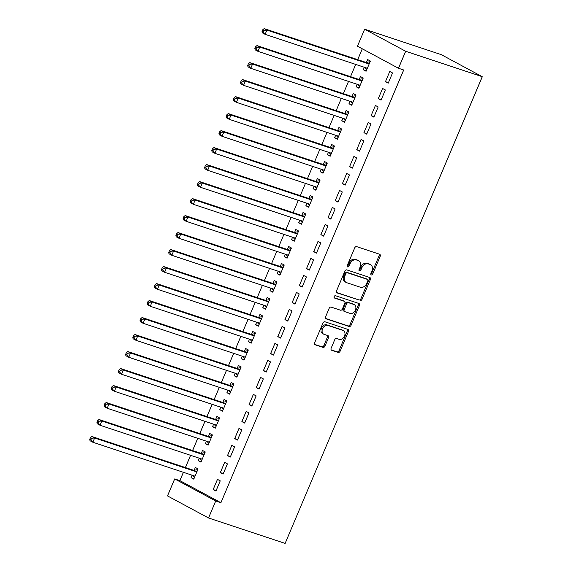 <?xml version="1.0" encoding="UTF-8"?>
<svg xmlns="http://www.w3.org/2000/svg" width="572" height="572" viewBox="0 0 572 572"><rect width="100%" height="100%" fill="white"/><g stroke="black" fill="none" stroke-linecap="round" stroke-linejoin="round"><path stroke-width="0.86" d="M371.328 274.939A1.273 0.937 118.3 0 0 372.715 274.067L380.201 256.342A1.816 1.337 118.3 0 0 379.787 254.318A1.816 1.337 118.3 0 0 379.636 254.247L356.692 246.632A1.816 1.337 118.3 0 0 354.712 247.876L347.225 265.601A1.273 0.937 118.3 0 0 349.006 266.195L349.978 263.899A5.82 4.269 118.3 0 1 356.313 259.917L358.222 260.553A5.82 4.269 118.3 0 1 358.723 260.768A5.82 4.269 118.3 0 1 360.045 267.246L359.08 269.534A1.273 0.937 118.3 0 0 360.861 270.127L361.833 267.839A5.82 4.269 118.3 0 1 368.168 263.849L370.077 264.486A5.82 4.269 118.3 0 1 370.577 264.7A5.82 4.269 118.3 0 1 371.9 271.178L370.928 273.473A1.273 0.937 118.3 0 0 371.328 274.939M370.82 274.295A1.273 0.937 118.3 0 0 371.607 273.466L379.093 255.741A1.816 1.337 118.3 0 0 379.043 254.054M347.118 266.43A1.273 0.937 118.3 0 0 347.898 265.601L348.87 263.306L349.978 263.899M358.973 270.363A1.273 0.937 118.3 0 0 359.752 269.534L360.725 267.238L361.833 267.839M331.152 348.198A1.816 1.337 118.3 0 0 331.567 350.221A1.816 1.337 118.3 0 0 331.724 350.286L338.159 352.423A1.816 1.337 118.3 0 0 340.14 351.179L348.455 331.495A1.816 1.337 118.3 0 0 348.041 329.472A1.816 1.337 118.3 0 0 347.883 329.4L324.946 321.786A1.816 1.337 118.3 0 0 322.965 323.03L314.65 342.714A1.816 1.337 118.3 0 0 315.065 344.737A1.816 1.337 118.3 0 0 315.222 344.809L322.994 347.39A1.816 1.337 118.3 0 0 324.975 346.146L328.535 337.716A1.816 1.337 118.3 0 0 328.121 335.692A1.816 1.337 118.3 0 0 327.963 335.628L324.109 334.348A4.862 3.568 118.3 0 1 323.688 334.17A4.862 3.568 118.3 0 1 322.708 328.471A4.862 3.568 118.3 0 1 327.878 325.425L342.978 330.437A4.862 3.568 118.3 0 1 343.4 330.616A4.862 3.568 118.3 0 1 344.38 336.315A4.862 3.568 118.3 0 1 339.21 339.36L336.693 338.524A1.816 1.337 118.3 0 0 334.713 339.768L331.152 348.198M220.892 502.695L403.675 69.984L398.484 68.261L357.479 46.21L364.657 29.215L441.269 54.647L482.267 76.698L285.128 543.4L208.515 517.967L215.694 500.972L220.892 502.695L179.887 480.644L174.696 478.921L215.694 500.972M398.484 68.261L405.662 51.266L482.267 76.698M360.081 300.543A1.816 1.337 118.3 0 0 362.055 299.299L370.37 279.615A1.816 1.337 118.3 0 0 369.955 277.584A1.816 1.337 118.3 0 0 369.805 277.52L346.861 269.905A1.816 1.337 118.3 0 0 344.88 271.149L336.565 290.833A1.816 1.337 118.3 0 0 336.979 292.857A1.816 1.337 118.3 0 0 337.137 292.928L358.973 299.942A1.816 1.337 118.3 0 0 360.946 298.698L369.262 279.014A1.816 1.337 118.3 0 0 369.212 277.327M359.416 305.555L351.101 325.239A1.816 1.337 118.3 0 1 349.12 326.483L326.176 318.869A1.816 1.337 118.3 0 1 326.019 318.797A1.816 1.337 118.3 0 1 325.611 316.774L329.165 308.351A1.816 1.337 118.3 0 1 331.145 307.107L340.447 310.196A1.816 1.337 118.3 0 0 342.428 308.952L344.787 303.36A1.816 1.337 118.3 0 0 344.38 301.337A1.816 1.337 118.3 0 0 344.222 301.272L334.534 298.055A1.273 0.937 118.3 0 1 335.521 295.717L358.844 303.46A1.816 1.337 118.3 0 1 359.002 303.532A1.816 1.337 118.3 0 1 359.416 305.555L358.308 304.955L349.993 324.639L351.101 325.239M220.349 472.579L223.123 474.066L227.427 463.871L224.66 462.383L220.349 472.579L223.33 473.573M199.235 458.186L198.191 460.66L200.958 462.147L205.262 451.952L202.495 450.464L201.33 453.217M234.713 438.588L237.48 440.075L241.784 429.879L239.017 428.392L234.713 438.588L237.695 439.575M213.592 424.195L212.548 426.669L215.315 428.156L219.627 417.96L216.852 416.473L215.694 419.226M249.07 404.597L251.837 406.084L256.149 395.888L253.375 394.401L249.07 404.597L252.052 405.584M227.949 390.204L226.905 392.678L229.672 394.165L233.984 383.969L231.21 382.482L230.051 385.235M263.427 370.606L266.195 372.093L270.506 361.897L267.732 360.41L263.427 370.606L266.409 371.593M242.306 356.213L241.262 358.687L244.037 360.174L248.341 349.978L245.574 348.491L244.408 351.244M277.785 336.615L280.559 338.102L284.863 327.906L282.096 326.419L277.785 336.615L280.766 337.602M256.664 322.222L255.62 324.696L258.394 326.183L262.698 315.987L259.931 314.5L258.766 317.245M292.142 302.624L294.916 304.111L299.22 293.915L296.453 292.428L292.142 302.624L295.123 303.61M271.028 288.231L269.984 290.705L272.751 292.192L277.055 281.996L274.288 280.509L273.123 283.254M306.506 268.633L309.273 270.12L313.578 259.924L310.81 258.437L306.506 268.633L309.488 269.619M285.385 254.24L284.341 256.714L287.108 258.201L291.42 248.005L288.645 246.518L287.487 249.263M320.863 234.642L323.63 236.129L327.942 225.933L325.168 224.438L320.863 234.642L323.845 235.628M299.742 220.249L298.698 222.722L301.465 224.21L305.777 214.014L303.003 212.527L301.844 215.272M335.221 200.65L337.988 202.138L342.299 191.942L339.525 190.447L335.221 200.65L338.202 201.637M314.099 186.257L313.056 188.731L315.83 190.219L320.134 180.023L317.367 178.528L316.202 181.281M349.578 166.659L352.352 168.147L356.656 157.951L353.889 156.456L349.578 166.659L352.559 167.646M328.457 152.266L327.413 154.74L330.187 156.227L334.491 146.032L331.724 144.537L330.559 147.29M363.935 132.668L366.709 134.155L371.013 123.96L368.246 122.465L363.935 132.668L366.917 133.655M342.821 118.275L341.77 120.749L344.544 122.236L348.848 112.04L346.081 110.546L344.916 113.299M378.292 98.67L381.066 100.164L385.371 89.968L382.604 88.474L378.292 98.67L381.274 99.664M357.178 84.277L356.134 86.758L358.901 88.245L363.213 78.049L360.439 76.555L359.28 79.308M362.305 48.806L357.714 59.667M355.712 64.414L350.536 76.662M348.534 81.41L343.357 93.658M341.348 98.405L336.179 110.653M334.17 115.401L329 127.649M326.991 132.397L321.822 144.644M319.812 149.392L314.643 161.64M312.634 166.388L307.457 178.636M305.455 183.383L300.279 195.631M298.277 200.379L293.1 212.627M291.098 217.374L285.921 229.622M283.919 234.37L278.743 246.618M276.741 251.365L271.564 263.613M269.555 268.361L264.386 280.609M262.376 285.356L257.207 297.604M255.198 302.352L250.028 314.6M248.019 319.348L242.85 331.596M240.841 336.343L235.671 348.591M233.662 353.339L228.485 365.587M226.483 370.334L221.307 382.582M219.305 387.33L214.128 399.578M212.126 404.325L206.95 416.573M204.948 421.328L199.771 433.569M197.762 438.324L192.592 450.564M190.583 455.319L185.414 467.56M183.405 472.315L179.887 480.644M364.357 67.281L363.313 69.755L366.08 71.25L370.391 61.054L367.617 59.559L366.459 62.312M385.478 81.674L388.245 83.169L392.556 72.973L389.782 71.479L385.478 81.674L388.459 82.668M350 101.273L348.956 103.754L351.723 105.241L356.027 95.045L353.26 93.551L352.095 96.303M371.114 115.666L373.888 117.16L378.192 106.964L375.425 105.47L371.114 115.666L374.095 116.659M335.642 135.271L334.591 137.745L337.366 139.232L341.67 129.036L338.903 127.542L337.737 130.294M356.756 149.664L359.531 151.151L363.835 140.955L361.068 139.461L356.756 149.664L359.738 150.65M321.278 169.262L320.234 171.736L323.008 173.223L327.313 163.027L324.546 161.533L323.38 164.286M342.399 183.655L345.166 185.142L349.478 174.946L346.703 173.452L342.399 183.655L345.381 184.642M306.921 203.253L305.877 205.727L308.644 207.214L312.955 197.018L310.181 195.524L309.023 198.277M328.042 217.646L330.809 219.133L335.12 208.937L332.346 207.443L328.042 217.646L331.024 218.633M292.564 237.244L291.52 239.718L294.287 241.205L298.598 231.009L295.824 229.522L294.666 232.268M313.685 251.637L316.452 253.124L320.763 242.928L317.989 241.441L313.685 251.637L316.666 252.624M278.207 271.235L277.163 273.709L279.93 275.196L284.241 265L281.467 263.513L280.309 266.259M299.32 285.628L302.095 287.115L306.399 276.919L303.632 275.432L299.32 285.628L302.302 286.615M263.849 305.226L262.798 307.7L265.572 309.187L269.877 298.992L267.11 297.504L265.944 300.25M284.963 319.619L287.737 321.106L292.042 310.911L289.275 309.423L284.963 319.619L287.945 320.606M249.485 339.217L248.441 341.691L251.215 343.179L255.52 332.983L252.752 331.495L251.587 334.241M270.606 353.61L273.38 355.098L277.685 344.902L274.91 343.414L270.606 353.61L273.588 354.597M235.128 373.209L234.084 375.682L236.858 377.17L241.162 366.974L238.388 365.487L237.23 368.239M256.249 387.601L259.016 389.089L263.327 378.893L260.553 377.406L256.249 387.601L259.23 388.588M220.771 407.2L219.727 409.674L222.494 411.161L226.805 400.965L224.031 399.478L222.873 402.23M241.892 421.593L244.659 423.08L248.97 412.884L246.196 411.397L241.892 421.593L244.873 422.579M206.413 441.191L205.369 443.665L208.137 445.152L212.448 434.956L209.674 433.469L208.515 436.221M227.527 455.584L230.302 457.071L234.606 446.875L231.839 445.388L227.527 455.584L230.509 456.578M192.056 475.182L191.005 477.656L193.779 479.15L198.084 468.947L195.317 467.46L194.151 470.213M213.17 489.575L215.944 491.062L220.249 480.866L217.482 479.379L213.17 489.575L216.152 490.569M208.515 517.967L167.51 495.917L174.696 478.921M405.662 51.266L364.657 29.215M363.313 69.755L366.294 70.749M356.134 86.758L359.116 87.745M348.956 103.754L351.937 104.74M341.77 120.749L344.752 121.736M334.591 137.745L337.573 138.731M327.413 154.74L330.394 155.727M320.234 171.736L323.216 172.723M313.056 188.731L316.037 189.718M305.877 205.727L308.859 206.714M298.698 222.722L301.68 223.709M291.52 239.718L294.501 240.705M284.341 256.714L287.323 257.7M277.163 273.709L280.144 274.696M269.984 290.705L272.966 291.691M262.798 307.7L265.78 308.687M255.62 324.696L258.601 325.683M248.441 341.691L251.423 342.678M241.262 358.687L244.244 359.674M234.084 375.682L237.065 376.669M226.905 392.678L229.887 393.665M219.727 409.674L222.708 410.66M212.548 426.669L215.53 427.663M205.369 443.665L208.351 444.658M198.191 460.66L201.172 461.654M191.005 477.656L193.987 478.65M370.577 264.7L369.469 264.107A5.82 4.269 118.3 0 0 368.969 263.892L370.077 264.486M360.725 267.238A5.82 4.269 118.3 0 1 367.06 263.256L368.969 263.892M358.723 260.768L357.614 260.167A5.82 4.269 118.3 0 0 357.114 259.953L358.222 260.553M348.87 263.306A5.82 4.269 118.3 0 1 355.205 259.323L357.114 259.953M336.615 292.528L358.973 299.942M367.81 280.852A1.273 0.937 118.3 0 0 367.417 279.393L347.275 272.701A1.273 0.937 118.3 0 0 345.888 273.573L344.866 275.997A5.82 4.269 118.3 0 0 346.196 282.475A5.82 4.269 118.3 0 0 346.689 282.69L360.46 287.258A5.82 4.269 118.3 0 0 366.788 283.276L367.81 280.852M366.516 278.907A1.273 0.937 118.3 0 0 366.309 278.793L367.417 279.393M346.196 282.475L345.088 281.874A5.82 4.269 118.3 0 1 343.758 275.397L344.78 272.98A1.273 0.937 118.3 0 1 346.167 272.108L366.309 278.793M325.654 318.468L348.012 325.89A1.816 1.337 118.3 0 0 349.993 324.639M343.407 300.836A1.816 1.337 118.3 0 0 343.272 300.743A1.816 1.337 118.3 0 0 343.114 300.672L334.12 297.69M350.107 313.399A4.862 3.568 118.3 0 0 355.269 310.353A4.862 3.568 118.3 0 0 354.29 304.654A4.862 3.568 118.3 0 0 353.875 304.476L348.555 302.71A1.816 1.337 118.3 0 0 346.575 303.954L344.215 309.545A1.816 1.337 118.3 0 0 344.63 311.568A1.816 1.337 118.3 0 0 344.78 311.633L350.107 313.399M354.29 304.654L353.181 304.061A4.862 3.568 118.3 0 0 352.767 303.882L353.875 304.476M343.672 311.039A1.816 1.337 118.3 0 1 343.522 310.968A1.816 1.337 118.3 0 1 343.107 308.944L345.467 303.36A1.816 1.337 118.3 0 1 347.447 302.109L352.767 303.882M358.308 304.955A1.816 1.337 118.3 0 0 358.258 303.267M343.4 330.616L342.292 330.023A4.862 3.568 118.3 0 0 341.87 329.844L342.978 330.437M323.688 334.17L322.579 333.569A4.862 3.568 118.3 0 1 321.6 327.878A4.862 3.568 118.3 0 1 326.769 324.825L341.87 329.844M314.7 344.408L321.886 346.796A1.816 1.337 118.3 0 0 323.866 345.545L327.427 337.123A1.816 1.337 118.3 0 0 327.377 335.435M331.202 349.885L337.051 351.83A1.816 1.337 118.3 0 0 339.032 350.586L347.347 330.895A1.816 1.337 118.3 0 0 347.297 329.207M364.879 67.46L366.795 69.569M370.098 61.733L366.223 62.348A1.852 1.358 -61.7 0 1 365.687 62.312L264.15 28.6L266.917 30.087L265.122 34.341L366.666 68.054A1.852 1.358 -61.7 0 1 366.824 68.118A1.852 1.358 -61.7 0 1 367.095 68.333L367.245 68.497M369.226 63.799L368.997 63.842A1.852 1.358 -61.7 0 1 368.461 63.799L266.917 30.087L263.856 30.359L262.748 29.758L262.033 31.46L263.141 32.053L263.856 30.359M263.141 32.053L265.122 34.341L262.355 32.847L262.033 31.46M262.748 29.758L264.15 28.6M357.7 84.456L359.609 86.565M362.92 78.729L359.044 79.344A1.852 1.358 -61.7 0 1 358.508 79.308L256.964 45.596L259.738 47.083L257.943 51.337L359.481 85.049A1.852 1.358 -61.7 0 1 359.645 85.114A1.852 1.358 -61.7 0 1 359.917 85.328L360.067 85.493M362.047 80.795L361.811 80.838A1.852 1.358 -61.7 0 1 361.275 80.795L259.738 47.083L256.678 47.354L255.57 46.754L254.855 48.456L255.963 49.049L256.678 47.354M255.963 49.049L257.943 51.337L255.169 49.843L254.855 48.456M255.57 46.754L256.964 45.596M350.522 101.451L352.431 103.561M355.741 95.724L351.866 96.339A1.852 1.358 -61.7 0 1 351.33 96.303L249.785 62.591L252.559 64.078L250.765 68.333L352.302 102.045A1.852 1.358 -61.7 0 1 352.466 102.109A1.852 1.358 -61.7 0 1 352.738 102.324L352.888 102.488M354.869 97.791L354.633 97.833A1.852 1.358 -61.7 0 1 354.097 97.791L252.559 64.078L249.499 64.35L248.391 63.749L247.676 65.451L248.784 66.052L249.499 64.35M248.784 66.052L250.765 68.333L247.991 66.838L247.676 65.451M248.391 63.749L249.785 62.591M343.343 118.447L345.252 120.556M348.562 112.72L344.687 113.335A1.852 1.358 -61.7 0 1 344.151 113.299L242.607 79.587L245.381 81.074L243.586 85.328L345.123 119.04A1.852 1.358 -61.7 0 1 345.281 119.105A1.852 1.358 -61.7 0 1 345.56 119.319L345.702 119.484M347.69 114.786L347.454 114.829A1.852 1.358 -61.7 0 1 346.918 114.786L245.381 81.074L242.321 81.346L241.212 80.745L240.497 82.447L241.606 83.047L242.321 81.346M241.606 83.047L243.586 85.328L240.812 83.834L240.497 82.447M241.212 80.745L242.607 79.587M336.164 135.442L338.073 137.552M341.384 129.715L337.509 130.33A1.852 1.358 -61.7 0 1 336.972 130.294L235.428 96.582L238.202 98.069L236.408 102.324L337.945 136.036A1.852 1.358 -61.7 0 1 338.102 136.1A1.852 1.358 -61.7 0 1 338.381 136.315L338.524 136.479M340.512 131.789L340.276 131.825A1.852 1.358 -61.7 0 1 339.739 131.782L238.202 98.069L235.142 98.341L234.034 97.748L233.319 99.442L234.427 100.043L235.142 98.341M234.427 100.043L236.408 102.324L233.633 100.829L233.319 99.442M234.034 97.748L235.428 96.582M328.986 152.438L330.895 154.547M334.205 146.711L330.33 147.326A1.852 1.358 -61.7 0 1 329.794 147.29L228.249 113.578L231.024 115.072L229.222 119.319L330.766 153.031A1.852 1.358 -61.7 0 1 330.923 153.096A1.852 1.358 -61.7 0 1 331.202 153.31L331.345 153.475M333.333 148.784L333.097 148.82A1.852 1.358 -61.7 0 1 332.561 148.777L231.024 115.072L227.963 115.337L226.855 114.743L226.133 116.438L227.241 117.038L227.963 115.337M227.241 117.038L229.222 119.319L226.455 117.825L226.133 116.438M226.855 114.743L228.249 113.578M321.807 169.434L323.716 171.543M327.027 163.706L323.151 164.321A1.852 1.358 -61.7 0 1 322.608 164.286L221.071 130.573L223.838 132.068L222.043 136.315L323.588 170.027A1.852 1.358 -61.7 0 1 323.745 170.091A1.852 1.358 -61.7 0 1 324.017 170.306L324.167 170.47M326.154 165.78L325.918 165.816A1.852 1.358 -61.7 0 1 325.382 165.773L223.838 132.068L220.785 132.332L219.677 131.739L218.954 133.433L220.063 134.034L220.785 132.332M220.063 134.034L222.043 136.315L219.276 134.82L218.954 133.433M219.677 131.739L221.071 130.573M314.629 186.429L316.538 188.538M319.848 180.702L315.966 181.317A1.852 1.358 -61.7 0 1 315.429 181.281L213.892 147.569L216.659 149.063L214.865 153.31L316.409 187.023A1.852 1.358 -61.7 0 1 316.566 187.087A1.852 1.358 -61.7 0 1 316.838 187.301L316.988 187.466M318.969 182.775L318.74 182.811A1.852 1.358 -61.7 0 1 318.204 182.768L216.659 149.063L213.606 149.328L212.498 148.734L211.776 150.429L212.884 151.029L213.606 149.328M212.884 151.029L214.865 153.31L212.098 151.816L211.776 150.429M212.498 148.734L213.892 147.569M307.45 203.425L309.359 205.534M312.669 197.697L308.787 198.312A1.852 1.358 -61.7 0 1 308.251 198.277L206.714 164.564L209.481 166.059L207.686 170.306L309.23 204.018A1.852 1.358 -61.7 0 1 309.388 204.082A1.852 1.358 -61.7 0 1 309.659 204.297L309.81 204.461M311.79 199.771L311.561 199.807A1.852 1.358 -61.7 0 1 311.025 199.764L209.481 166.059L206.428 166.323L205.319 165.73L204.597 167.424L205.705 168.025L206.428 166.323M205.705 168.025L207.686 170.306L204.919 168.811L204.597 167.424M205.319 165.73L206.714 164.564M300.271 220.42L302.18 222.529M305.491 214.693L301.608 215.308A1.852 1.358 -61.7 0 1 301.072 215.272L199.535 181.56L202.302 183.054L200.507 187.301L302.052 221.014A1.852 1.358 -61.7 0 1 302.209 221.078A1.852 1.358 -61.7 0 1 302.481 221.292L302.631 221.457M304.611 216.767L304.383 216.802A1.852 1.358 -61.7 0 1 303.846 216.767L202.302 183.054L199.249 183.319L198.141 182.725L197.419 184.42L198.527 185.021L199.249 183.319M198.527 185.021L200.507 187.301L197.74 185.814L197.419 184.42M198.141 182.725L199.535 181.56M293.086 237.416L295.002 239.525M298.312 231.689L294.43 232.303A1.852 1.358 -61.7 0 1 293.894 232.268L192.356 198.555L195.123 200.05L193.329 204.297L294.873 238.009A1.852 1.358 -61.7 0 1 295.03 238.074A1.852 1.358 -61.7 0 1 295.302 238.288L295.452 238.452M297.433 233.762L297.204 233.798A1.852 1.358 -61.7 0 1 296.668 233.762L195.123 200.05L192.063 200.314L190.955 199.721L190.24 201.415L191.348 202.016L192.063 200.314M191.348 202.016L193.329 204.297L190.562 202.81L190.24 201.415M190.955 199.721L192.356 198.555M285.907 254.411L287.816 256.521M291.127 248.684L287.251 249.306A1.852 1.358 -61.7 0 1 286.715 249.263L185.171 215.551L187.945 217.045L186.15 221.292L287.687 255.005A1.852 1.358 -61.7 0 1 287.852 255.069A1.852 1.358 -61.7 0 1 288.124 255.291L288.274 255.448M290.254 250.758L290.025 250.793A1.852 1.358 -61.7 0 1 289.482 250.758L187.945 217.045L184.885 217.31L183.776 216.716L183.061 218.411L184.17 219.012L184.885 217.31M184.17 219.012L186.15 221.292L183.376 219.805L183.061 218.411M183.776 216.716L185.171 215.551M278.728 271.407L280.637 273.516M283.948 265.68L280.073 266.302A1.852 1.358 -61.7 0 1 279.536 266.259L177.992 232.547L180.766 234.041L178.972 238.288L280.509 272A1.852 1.358 -61.7 0 1 280.673 272.065A1.852 1.358 -61.7 0 1 280.945 272.286L281.095 272.444M283.076 267.753L282.84 267.789A1.852 1.358 -61.7 0 1 282.303 267.753L180.766 234.041L177.706 234.305L176.598 233.712L175.883 235.407L176.991 236.007L177.706 234.305M176.991 236.007L178.972 238.288L176.197 236.801L175.883 235.407M176.598 233.712L177.992 232.547M271.55 288.402L273.459 290.512M276.769 282.675L272.894 283.297A1.852 1.358 -61.7 0 1 272.358 283.254L170.814 249.542L173.588 251.037L171.793 255.284L273.33 288.996A1.852 1.358 -61.7 0 1 273.495 289.06A1.852 1.358 -61.7 0 1 273.766 289.282L273.916 289.439M275.897 284.749L275.661 284.784A1.852 1.358 -61.7 0 1 275.125 284.749L173.588 251.037L170.528 251.301L169.419 250.708L168.704 252.402L169.812 253.003L170.528 251.301M169.812 253.003L171.793 255.284L169.019 253.796L168.704 252.402M169.419 250.708L170.814 249.542M264.371 305.398L266.28 307.507M269.591 299.671L265.715 300.293A1.852 1.358 -61.7 0 1 265.179 300.25L163.635 266.538L166.409 268.032L164.614 272.279L266.152 305.991A1.852 1.358 -61.7 0 1 266.309 306.056A1.852 1.358 -61.7 0 1 266.588 306.277L266.731 306.435M268.718 301.744L268.483 301.78A1.852 1.358 -61.7 0 1 267.946 301.744L166.409 268.032L163.349 268.297L162.241 267.703L161.526 269.405L162.634 269.998L163.349 268.297M162.634 269.998L164.614 272.279L161.84 270.792L161.526 269.405M162.241 267.703L163.635 266.538M257.193 322.393L259.102 324.503M262.412 316.666L258.537 317.288A1.852 1.358 -61.7 0 1 258.001 317.245L156.456 283.533L159.23 285.028L157.436 289.275L258.973 322.987A1.852 1.358 -61.7 0 1 259.13 323.058A1.852 1.358 -61.7 0 1 259.409 323.273L259.552 323.437M261.54 318.74L261.304 318.776A1.852 1.358 -61.7 0 1 260.768 318.74L159.23 285.028L156.17 285.292L155.062 284.699L154.347 286.4L155.455 286.994L156.17 285.292M155.455 286.994L157.436 289.275L154.662 287.787L154.347 286.4M155.062 284.699L156.456 283.533M250.014 339.389L251.923 341.498M255.234 333.662L251.358 334.284A1.852 1.358 -61.7 0 1 250.822 334.241L149.278 300.529L152.045 302.023L150.25 306.27L251.794 339.982A1.852 1.358 -61.7 0 1 251.952 340.054A1.852 1.358 -61.7 0 1 252.231 340.268L252.374 340.433M254.361 335.735L254.125 335.771A1.852 1.358 -61.7 0 1 253.589 335.735L152.045 302.023L148.992 302.288L147.883 301.694L147.161 303.396L148.27 303.989L148.992 302.288M148.27 303.989L150.25 306.27L147.483 304.783L147.161 303.396M147.883 301.694L149.278 300.529M242.835 356.385L244.744 358.494M248.055 350.657L244.172 351.279A1.852 1.358 -61.7 0 1 243.636 351.237L142.099 317.524L144.866 319.019L143.071 323.266L244.616 356.978A1.852 1.358 -61.7 0 1 244.773 357.05A1.852 1.358 -61.7 0 1 245.045 357.264L245.195 357.428M247.183 352.731L246.947 352.767A1.852 1.358 -61.7 0 1 246.41 352.731L144.866 319.019L141.813 319.283L140.705 318.69L139.983 320.392L141.091 320.985L141.813 319.283M141.091 320.985L143.071 323.266L140.304 321.779L139.983 320.392M140.705 318.69L142.099 317.524M235.657 373.38L237.566 375.489M240.876 367.653L236.994 368.275A1.852 1.358 -61.7 0 1 236.458 368.232L134.92 334.527L137.688 336.014L135.893 340.261L237.437 373.974A1.852 1.358 -61.7 0 1 237.595 374.045A1.852 1.358 -61.7 0 1 237.866 374.26L238.016 374.424M239.997 369.726L239.768 369.762A1.852 1.358 -61.7 0 1 239.232 369.726L137.688 336.014L134.635 336.279L133.526 335.685L132.804 337.387L133.912 337.98L134.635 336.279M133.912 337.98L135.893 340.261L133.126 338.774L132.804 337.387M133.526 335.685L134.92 334.527M228.478 390.376L230.387 392.485M233.698 384.649L229.815 385.271A1.852 1.358 -61.7 0 1 229.279 385.228L127.742 351.523L130.509 353.01L128.714 357.257L230.259 390.969A1.852 1.358 -61.7 0 1 230.416 391.041A1.852 1.358 -61.7 0 1 230.688 391.255L230.838 391.42M232.818 386.722L232.589 386.758A1.852 1.358 -61.7 0 1 232.053 386.722L130.509 353.01L127.456 353.274L126.348 352.681L125.625 354.383L126.734 354.976L127.456 353.274M126.734 354.976L128.714 357.257L125.947 355.77L125.625 354.383M126.348 352.681L127.742 351.523M221.3 407.371L223.209 409.481M226.519 401.644L222.637 402.266A1.852 1.358 -61.7 0 1 222.1 402.223L120.563 368.518L123.33 370.005L121.536 374.252L223.08 407.965A1.852 1.358 -61.7 0 1 223.237 408.036A1.852 1.358 -61.7 0 1 223.509 408.251L223.659 408.415M225.64 403.718L225.411 403.753A1.852 1.358 -61.7 0 1 224.875 403.718L123.33 370.005L120.27 370.27L119.162 369.676L118.447 371.378L119.555 371.972L120.27 370.27M119.555 371.972L121.536 374.252L118.769 372.765L118.447 371.378M119.162 369.676L120.563 368.518M214.114 424.367L216.03 426.476M219.333 418.64L215.458 419.262A1.852 1.358 -61.7 0 1 214.922 419.219L113.385 385.514L116.152 387.001L114.357 391.248L215.894 424.96A1.852 1.358 -61.7 0 1 216.059 425.032A1.852 1.358 -61.7 0 1 216.33 425.246L216.481 425.411M218.461 420.713L218.232 420.749A1.852 1.358 -61.7 0 1 217.696 420.713L116.152 387.001L113.092 387.265L111.983 386.672L111.268 388.374L112.377 388.967L113.092 387.265M112.377 388.967L114.357 391.248L111.583 389.761L111.268 388.374M111.983 386.672L113.385 385.514M206.935 441.362L208.844 443.472M212.155 435.635L208.28 436.257A1.852 1.358 -61.7 0 1 207.743 436.221L106.199 402.509L108.973 403.996L107.178 408.244L208.716 441.956A1.852 1.358 -61.7 0 1 208.88 442.027A1.852 1.358 -61.7 0 1 209.152 442.242L209.302 442.406M211.282 437.709L211.047 437.744A1.852 1.358 -61.7 0 1 210.51 437.709L108.973 403.996L105.913 404.261L104.805 403.668L104.09 405.369L105.198 405.963L105.913 404.261M105.198 405.963L107.178 408.244L104.404 406.756L104.09 405.369M104.805 403.668L106.199 402.509M199.757 458.358L201.666 460.467M204.976 452.631L201.101 453.253A1.852 1.358 -61.7 0 1 200.565 453.217L99.02 419.505L101.795 420.992L100 425.239L201.537 458.951A1.852 1.358 -61.7 0 1 201.702 459.023A1.852 1.358 -61.7 0 1 201.973 459.237L202.123 459.402M204.104 454.704L203.868 454.74A1.852 1.358 -61.7 0 1 203.332 454.704L101.795 420.992L98.734 421.257L97.626 420.663L96.911 422.365L98.019 422.958L98.734 421.257M98.019 422.958L100 425.239L97.226 423.752L96.911 422.365M97.626 420.663L99.02 419.505M192.578 475.353L194.487 477.463M197.798 469.633L193.922 470.248A1.852 1.358 -61.7 0 1 193.386 470.213L91.842 436.5L94.616 437.988L92.821 442.235L194.358 475.947A1.852 1.358 -61.7 0 1 194.516 476.018A1.852 1.358 -61.7 0 1 194.795 476.233L194.938 476.397M196.925 471.7L196.689 471.736A1.852 1.358 -61.7 0 1 196.153 471.7L94.616 437.988L91.556 438.252L90.447 437.659L89.733 439.36L90.841 439.954L91.556 438.252M90.841 439.954L92.821 442.235L90.047 440.747L89.733 439.36M90.447 437.659L91.842 436.5M371.607 273.466L372.715 274.067M347.898 265.601L349.006 266.195M359.752 269.534L360.861 270.127M367.06 263.256L368.168 263.849M355.205 259.323L356.313 259.917M379.093 255.741L380.201 256.342M369.262 279.014L370.37 279.615M360.946 298.698L362.055 299.299M346.167 272.108L347.275 272.701M344.78 272.98L345.888 273.573M343.758 275.397L344.866 275.997M348.012 325.89L349.12 326.483M343.114 300.672L344.222 301.272M347.447 302.109L348.555 302.71M345.467 303.36L346.575 303.954M343.107 308.944L344.215 309.545M326.769 324.825L327.878 325.425M327.427 337.123L328.535 337.716M323.866 345.545L324.975 346.146M321.886 346.796L322.994 347.39M347.347 330.895L348.455 331.495M339.032 350.586L340.14 351.179M337.051 351.83L338.159 352.423M366.223 62.348L368.997 63.842M365.687 62.312L368.461 63.799M366.416 67.968L367.095 68.333M359.044 79.344L361.811 80.838M358.508 79.308L361.275 80.795M359.237 84.963L359.917 85.328M351.866 96.339L354.633 97.833M351.33 96.303L354.097 97.791M352.059 101.959L352.738 102.324M344.687 113.335L347.454 114.829M344.151 113.299L346.918 114.786M344.88 118.955L345.56 119.319M337.509 130.33L340.276 131.825M336.972 130.294L339.739 131.782M337.695 135.95L338.381 136.315M330.33 147.326L333.097 148.82M329.794 147.29L332.561 148.777M330.516 152.946L331.202 153.31M323.151 164.321L325.918 165.816M322.608 164.286L325.382 165.773M323.337 169.941L324.017 170.306M315.966 181.317L318.74 182.811M315.429 181.281L318.204 182.768M316.159 186.937L316.838 187.301M308.787 198.312L311.561 199.807M308.251 198.277L311.025 199.764M308.98 203.932L309.659 204.297M301.608 215.308L304.383 216.802M301.072 215.272L303.846 216.767M301.801 220.928L302.481 221.292M294.43 232.303L297.204 233.798M293.894 232.268L296.668 233.762M294.623 237.923L295.302 238.288M287.251 249.306L290.025 250.793M286.715 249.263L289.482 250.758M287.444 254.919L288.124 255.291M280.073 266.302L282.84 267.789M279.536 266.259L282.303 267.753M280.266 271.914L280.945 272.286M272.894 283.297L275.661 284.784M272.358 283.254L275.125 284.749M273.087 288.91L273.766 289.282M265.715 300.293L268.483 301.78M265.179 300.25L267.946 301.744M265.901 305.906L266.588 306.277M258.537 317.288L261.304 318.776M258.001 317.245L260.768 318.74M258.723 322.901L259.409 323.273M251.358 334.284L254.125 335.771M250.822 334.241L253.589 335.735M251.544 339.897L252.231 340.268M244.172 351.279L246.947 352.767M243.636 351.237L246.41 352.731M244.366 356.892L245.045 357.264M236.994 368.275L239.768 369.762M236.458 368.232L239.232 369.726M237.187 373.895L237.866 374.26M229.815 385.271L232.589 386.758M229.279 385.228L232.053 386.722M230.008 390.891L230.688 391.255M222.637 402.266L225.411 403.753M222.1 402.223L224.875 403.718M222.83 407.886L223.509 408.251M215.458 419.262L218.232 420.749M214.922 419.219L217.696 420.713M215.651 424.882L216.33 425.246M208.28 436.257L211.047 437.744M207.743 436.221L210.51 437.709M208.473 441.877L209.152 442.242M201.101 453.253L203.868 454.74M200.565 453.217L203.332 454.704M201.294 458.873L201.973 459.237M193.922 470.248L196.689 471.736M193.386 470.213L196.153 471.7M194.115 475.868L194.795 476.233M366.416 278.843L367.524 279.436M343.272 300.743L344.38 301.337M343.522 310.968L344.63 311.568"/></g></svg>
